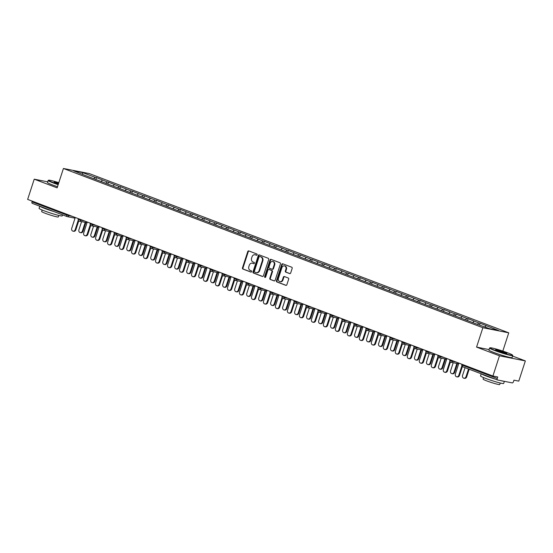 <?xml version="1.0" encoding="UTF-8"?>
<svg xmlns="http://www.w3.org/2000/svg" width="553" height="553" viewBox="0 0 553 553"><rect width="100%" height="100%" fill="white"/><g stroke="black" fill="none" stroke-linecap="round" stroke-linejoin="round"><path stroke-width="0.83" d="M257.152 254.802A0.671 0.56 -78.8 0 0 256.834 253.972L248.815 250.924A0.954 0.802 -78.8 0 0 247.772 251.546L242.47 267.866A0.954 0.802 -78.8 0 0 242.926 269.055L250.944 272.097A0.671 0.56 -78.8 0 0 251.352 270.832L250.315 270.438A3.062 2.571 -78.8 0 1 248.843 266.622L249.285 265.26A3.062 2.571 -78.8 0 1 252.292 263.173A3.062 2.571 -78.8 0 1 252.645 263.276L253.682 263.67A0.671 0.56 -78.8 0 0 254.097 262.399L253.06 262.004A3.062 2.571 -78.8 0 1 251.587 258.189L252.03 256.827A3.062 2.571 -78.8 0 1 255.037 254.746A3.062 2.571 -78.8 0 1 255.382 254.843L256.419 255.237A0.671 0.56 -78.8 0 0 257.152 254.802M289.627 273.597A0.954 0.802 -78.8 0 0 290.678 272.975L292.164 268.399A0.954 0.802 -78.8 0 0 291.701 267.203L282.804 263.829A0.954 0.802 -78.8 0 0 281.754 264.445L276.452 280.765A0.954 0.802 -78.8 0 0 276.908 281.961L285.811 285.334A0.954 0.802 -78.8 0 0 286.862 284.719L288.659 279.189A0.954 0.802 -78.8 0 0 288.196 277.993L284.387 276.548A0.954 0.802 -78.8 0 0 283.336 277.171L282.445 279.908A2.558 2.15 -78.8 0 1 279.936 281.65A2.558 2.15 -78.8 0 1 278.415 278.38L281.906 267.638A2.558 2.15 -78.8 0 1 284.415 265.896A2.558 2.15 -78.8 0 1 285.936 269.166L285.355 270.956A0.954 0.802 -78.8 0 0 285.818 272.152L289.848 273.638M476.568 347.104L499.47 355.8L492.903 376.026L27.65 199.405L34.224 179.179L57.125 187.868L63.422 168.478L482.873 327.708L476.568 347.104L489.08 349.579M268.703 259.495A0.954 0.802 -78.8 0 0 268.24 258.299L259.343 254.919A0.954 0.802 -78.8 0 0 258.292 255.541L252.991 271.862A0.954 0.802 -78.8 0 0 253.454 273.051L262.35 276.431A0.954 0.802 -78.8 0 0 263.401 275.809L268.703 259.495M271.074 259.371L279.97 262.751A0.954 0.802 -78.8 0 1 280.433 263.947L275.131 280.26A0.954 0.802 -78.8 0 1 274.081 280.883L270.272 279.438A0.954 0.802 -78.8 0 1 269.816 278.242L271.965 271.627A0.954 0.802 -78.8 0 0 271.502 270.431L268.979 269.477A0.954 0.802 -78.8 0 0 267.929 270.092L265.689 276.984A0.671 0.56 -78.8 0 1 264.631 276.583L270.023 259.993A0.954 0.802 -78.8 0 1 271.074 259.371M502.815 351.086L508.753 332.823L482.873 327.708M508.753 332.823L89.303 173.587L63.422 168.478M479.562 324.915L480.101 323.235L478.76 322.973L477.571 324.162M480.101 323.235L498.543 330.487L489.543 328.703L475.704 323.699L84.768 175.287L73.632 170.815L82.632 172.591L95.123 177.333L93.941 178.522M95.925 179.276L96.471 177.603L95.123 177.333M96.471 177.603L107.109 181.889L105.927 183.078M107.911 183.831L108.457 182.151L107.109 181.889M108.457 182.151L119.102 186.437L117.913 187.626M119.897 188.379L120.443 186.7L119.102 186.437M120.443 186.7L131.089 190.985L129.907 192.174M131.891 192.928L132.437 191.255L131.089 190.985M132.437 191.255L143.075 195.541L141.893 196.73M143.877 197.483L144.423 195.803L143.075 195.541M144.423 195.803L155.068 200.089L153.879 201.278M155.863 202.032L156.409 200.359L155.068 200.089M156.409 200.359L167.054 204.645L165.872 205.834M167.856 206.587L168.402 204.907L167.054 204.645M168.402 204.907L179.041 209.193L177.859 210.382M179.843 211.135L180.389 209.456L179.041 209.193M180.389 209.456L191.034 213.741L189.845 214.93M191.829 215.684L192.375 214.011L191.034 213.741M192.375 214.011L203.02 218.297L201.838 219.486M203.822 220.239L204.368 218.559L203.02 218.297M204.368 218.559L215.006 222.845L213.824 224.034M215.808 224.788L216.354 223.115L215.006 222.845M216.354 223.115L227 227.401L225.811 228.589M227.795 229.343L228.341 227.663L227 227.401M228.341 227.663L238.986 231.949L237.804 233.138M239.788 233.891L240.334 232.212L238.986 231.949M240.334 232.212L250.972 236.497L249.79 237.686M251.774 238.44L252.32 236.767L250.972 236.497M252.32 236.767L262.965 241.053L261.776 242.242M263.76 242.995L264.306 241.315L262.965 241.053M264.306 241.315L274.952 245.601L273.77 246.79M275.753 247.544L276.3 245.871L274.952 245.601M276.3 245.871L286.938 250.156L285.756 251.345M287.74 252.099L288.286 250.419L286.938 250.156M288.286 250.419L298.931 254.705L297.742 255.894M299.726 256.647L300.272 254.968L298.931 254.705M300.272 254.968L310.917 259.253L309.735 260.442M311.719 261.196L312.265 259.523L310.917 259.253M312.265 259.523L322.904 263.809L321.722 264.998M323.705 265.751L324.252 264.071L322.904 263.809M324.252 264.071L334.897 268.357L333.708 269.546M335.692 270.299L336.238 268.627L334.897 268.357M336.238 268.627L346.883 272.912L345.701 274.101M347.685 274.855L348.231 273.175L346.883 272.912M348.231 273.175L358.869 277.461L357.687 278.65M359.671 279.403L360.217 277.724L358.869 277.461M360.217 277.724L370.863 282.009L369.674 283.198M371.657 283.952L372.204 282.279L370.863 282.009M372.204 282.279L382.849 286.565L381.667 287.754M383.651 288.507L384.197 286.827L382.849 286.565M384.197 286.827L394.835 291.113L393.653 292.302M395.637 293.055L396.183 291.383L394.835 291.113M396.183 291.383L406.828 295.661L405.639 296.857M407.63 297.611L408.169 295.931L406.828 295.661M408.169 295.931L418.815 300.217L417.633 301.406M419.616 302.159L420.162 300.479L418.815 300.217M420.162 300.479L430.801 304.765L429.619 305.954M431.603 306.708L432.149 305.035L430.801 304.765M432.149 305.035L442.794 309.321L441.605 310.51M443.596 311.263L444.135 309.583L442.794 309.321M444.135 309.583L454.78 313.869L453.598 315.058M455.582 315.811L456.128 314.139L454.78 313.869M456.128 314.139L466.767 318.417L465.585 319.613M467.568 320.367L468.115 318.687L466.767 318.417M468.115 318.687L478.76 322.973M474.073 321.189L472.711 322.558M462.08 316.641L460.718 318.01M450.094 312.092L448.732 313.454M438.107 307.537L436.746 308.906M426.114 302.989L424.752 304.357M414.128 298.433L412.766 299.802M402.142 293.885L400.78 295.254M390.148 289.337L388.787 290.698M378.162 284.781L376.8 286.15M366.169 280.233L364.814 281.601M354.183 275.677L352.821 277.046M342.196 271.129L340.835 272.498M330.203 266.581L328.848 267.942M318.217 262.025L316.855 263.394M306.231 257.477L304.869 258.845M294.237 252.921L292.883 254.29M282.251 248.373L280.889 249.742M270.265 243.825L268.903 245.186M258.272 239.269L256.917 240.638M246.285 234.721L244.924 236.09M234.299 230.166L232.937 231.534M222.306 225.617L220.951 226.986M210.32 221.069L208.958 222.43M198.333 216.513L196.972 217.882M186.34 211.965L184.985 213.334M174.354 207.41L172.992 208.778M162.368 202.861L161.006 204.23M150.375 198.313L149.02 199.674M138.388 193.757L137.026 195.126M126.402 189.209L125.04 190.578M114.409 184.654L113.054 186.022M102.423 180.105L101.061 181.474M32.233 201.14L32.012 201.838L66.823 215.055L67.044 214.357M67.017 216.541L32.337 203.373A1.459 0.781 -69.2 0 1 32.268 203.352A1.459 0.781 -69.2 0 1 32.012 201.838M82.632 172.591L82.563 174.209M47.703 181.84L34.224 179.179M499.47 355.8L525.35 360.909L518.776 381.135L513.937 380.181L513.461 381.66A1.459 0.781 110.8 0 1 512.23 382.89L497.582 379.994A1.459 0.781 110.8 0 1 497.513 379.973A1.459 0.781 110.8 0 1 497.258 378.459L497.741 376.98L492.903 376.026M525.35 360.909L512.576 356.063M486.059 325.745L484.877 326.934M256.71 255.251L255.901 254.947A3.062 2.571 -78.8 0 0 255.555 254.843L255.037 254.746M252.292 263.173L252.811 263.276A3.062 2.571 -78.8 0 1 253.163 263.38L253.972 263.684M248.995 250.993A0.954 0.802 -78.8 0 0 248.29 251.65L242.988 267.963A0.954 0.802 -78.8 0 0 243.444 269.159L251.235 272.117M259.516 254.988A0.954 0.802 -78.8 0 0 258.811 255.645L253.509 271.958A0.954 0.802 -78.8 0 0 253.965 273.154L262.696 276.465M259.758 256.502A0.671 0.56 -78.8 0 0 259.025 256.938L254.373 271.26A0.671 0.56 -78.8 0 0 254.691 272.097L255.783 272.511A3.062 2.571 -78.8 0 0 256.136 272.615A3.062 2.571 -78.8 0 0 259.143 270.528L262.322 260.74A3.062 2.571 -78.8 0 0 260.85 256.924L260.276 256.606A0.671 0.56 -78.8 0 0 260.124 256.578M256.136 272.615L256.654 272.712A3.062 2.571 -78.8 0 0 259.661 270.631L259.143 270.528M260.276 256.606L261.369 257.021A3.062 2.571 -78.8 0 1 262.841 260.843L259.661 270.631M274.426 280.917L270.272 279.438M269.27 269.532A0.954 0.802 -78.8 0 1 269.491 269.574L272.021 270.535A0.954 0.802 -78.8 0 1 272.477 271.73L270.327 278.346A0.954 0.802 -78.8 0 0 270.79 279.541M271.246 259.44A0.954 0.802 -78.8 0 0 270.541 260.097L265.15 276.687A0.671 0.56 -78.8 0 0 265.302 277.412M274.191 264.763A2.558 2.15 -78.8 0 0 272.67 261.486A2.558 2.15 -78.8 0 0 270.161 263.228L268.931 267.016A0.954 0.802 -78.8 0 0 269.387 268.205L271.917 269.166A0.954 0.802 -78.8 0 0 272.961 268.544L274.191 264.763L274.71 264.859A2.558 2.15 -78.8 0 0 273.189 261.59L272.67 261.486M272.138 269.207L272.435 269.27A0.954 0.802 -78.8 0 0 273.479 268.647L272.961 268.544M274.71 264.859L273.479 268.647M284.415 265.896L284.933 265.993A2.558 2.15 -78.8 0 1 286.454 269.27L285.873 271.06A0.954 0.802 -78.8 0 0 286.336 272.256L289.972 273.631M279.936 281.65L280.454 281.754A2.558 2.15 -78.8 0 0 282.963 280.012L282.445 279.908M284.56 276.611A0.954 0.802 -78.8 0 0 283.855 277.267L282.963 280.012M282.977 263.892A0.954 0.802 -78.8 0 0 282.272 264.548L276.97 280.869A0.954 0.802 -78.8 0 0 277.426 282.058L286.157 285.376M82.383 231.078L83.054 231.216A2.191 1.839 101.2 0 1 80.897 232.709L80.226 232.571A2.191 1.839 -78.8 0 0 82.383 231.078L85.217 222.361M81.568 221.635L78.92 229.765A2.191 1.839 -78.8 0 0 80.226 232.571M83.054 231.216L85.888 222.493M75.256 217.474L71.731 228.348A2.191 1.839 -78.8 0 0 73.031 231.154A2.191 1.839 -78.8 0 0 75.187 229.661L75.858 229.792A2.191 1.839 101.2 0 1 73.708 231.285L73.031 231.154M78.733 220.944L75.858 229.792M78.229 220.294L75.187 229.661M58.812 182.67A11.883 0.906 18 0 0 48.574 180.223A11.883 0.906 18 0 0 53.51 182.697A11.883 0.906 18 0 0 58.259 184.384M58.162 184.681A12.173 0.926 -162 0 1 53.261 182.946A12.173 0.926 -162 0 1 48.152 180.465A12.173 0.926 -162 0 1 48.208 180.402L48.574 180.223M58.397 183.949A5.938 0.456 -162 0 1 56.669 183.32A5.938 0.456 -162 0 1 54.18 182.151A5.938 0.456 -162 0 1 58.673 183.105M58.577 183.409A5.648 0.429 18 0 0 54.581 182.435M62.579 214.861L62.247 215.877A12.173 0.926 -162 0 1 55.984 214.695A12.173 0.926 -162 0 1 44.199 210.838A12.173 0.926 -162 0 1 39.09 208.35L39.788 206.214M53.8 211.529A12.173 0.926 -162 0 1 44.952 208.529A12.173 0.926 -162 0 1 40.023 206.297M58.805 215.435L58.314 216.949A8.765 0.671 -162 0 1 53.807 216.099A8.765 0.671 -162 0 1 45.325 213.32A8.765 0.671 -162 0 1 41.641 211.529L42.132 210.022M57.498 186.714A12.173 0.926 -162 0 1 52.604 184.979A12.173 0.926 -162 0 1 47.496 182.49L48.152 180.465M494.935 350.277A11.883 0.906 18 0 0 506.818 354.148A11.883 0.906 18 0 0 512.541 355.116A11.883 0.906 18 0 0 507.564 352.773A11.883 0.906 18 0 0 490.006 347.796A11.883 0.906 18 0 0 494.935 350.277M512.541 355.116L512.728 355.482A12.173 0.926 -162 0 1 512.735 355.565A12.173 0.926 -162 0 1 506.472 354.383A12.173 0.926 -162 0 1 494.686 350.519A12.173 0.926 -162 0 1 489.578 348.037A12.173 0.926 -162 0 1 489.64 347.982L490.006 347.796M498.094 350.899A5.938 0.456 -162 0 1 495.606 349.724A5.938 0.456 -162 0 1 498.467 350.208A5.938 0.456 -162 0 1 504.405 352.15A5.938 0.456 -162 0 1 506.873 353.388A5.938 0.456 -162 0 1 498.094 350.899M506.382 353.381A5.648 0.429 18 0 0 504.163 352.392A5.648 0.429 18 0 0 496.006 350.008M504.364 381.335L503.672 383.45A12.173 0.926 -162 0 1 497.41 382.275A12.173 0.926 -162 0 1 485.624 378.411A12.173 0.926 -162 0 1 480.516 375.929L481.214 373.787M503.894 381.245A12.173 0.926 -162 0 1 500.223 380.519M495.225 379.109A12.173 0.926 -162 0 1 486.377 376.102A12.173 0.926 -162 0 1 481.449 373.876M500.237 383.015L499.746 384.522A8.765 0.671 -162 0 1 495.232 383.678A8.765 0.671 -162 0 1 486.751 380.893A8.765 0.671 -162 0 1 483.073 379.109L483.564 377.595M512.735 355.565L512.078 357.591A12.173 0.926 -162 0 1 505.815 356.415A12.173 0.926 -162 0 1 494.029 352.551A12.173 0.926 -162 0 1 488.921 350.07L489.578 348.037M94.369 235.633L95.04 235.765A2.191 1.839 101.2 0 1 92.89 237.258L92.213 237.126A2.191 1.839 -78.8 0 0 94.369 235.633L97.204 226.91M93.554 226.191L90.913 234.32A2.191 1.839 -78.8 0 0 92.213 237.126M95.04 235.765L97.874 227.041M106.356 240.182L107.033 240.313A2.191 1.839 101.2 0 1 104.876 241.806L104.206 241.675A2.191 1.839 -78.8 0 0 106.356 240.182L109.19 231.458M105.54 230.739L102.899 238.868A2.191 1.839 -78.8 0 0 104.206 241.675M107.033 240.313L109.867 231.596M118.349 244.737L119.019 244.868A2.191 1.839 101.2 0 1 116.863 246.362L116.192 246.23A2.191 1.839 -78.8 0 0 118.349 244.737L121.183 236.013M117.533 235.288L114.886 243.424A2.191 1.839 -78.8 0 0 116.192 246.23M119.019 244.868L121.854 236.145M130.335 249.285L131.006 249.417A2.191 1.839 101.2 0 1 128.856 250.91L128.178 250.779A2.191 1.839 -78.8 0 0 130.335 249.285L133.169 240.562M129.52 239.843L126.879 247.972A2.191 1.839 -78.8 0 0 128.178 250.779M131.006 249.417L133.84 240.693M142.321 253.834L142.999 253.972A2.191 1.839 101.2 0 1 140.842 255.465L140.172 255.327A2.191 1.839 -78.8 0 0 142.321 253.834L145.156 245.11M141.506 244.391L138.865 252.521A2.191 1.839 -78.8 0 0 140.172 255.327M142.999 253.972L145.833 245.249M87.25 222.03L83.717 232.896A2.191 1.839 -78.8 0 0 85.024 235.702A2.191 1.839 -78.8 0 0 87.174 234.209L87.851 234.341A2.191 1.839 101.2 0 1 85.694 235.834L85.024 235.702M90.72 225.493L87.851 234.341M90.215 224.843L87.174 234.209M99.236 226.578L95.704 237.451A2.191 1.839 -78.8 0 0 97.01 240.258A2.191 1.839 -78.8 0 0 99.167 238.765L99.837 238.896A2.191 1.839 101.2 0 1 97.681 240.389L97.01 240.258M102.713 230.048L99.837 238.896M102.208 229.398L99.167 238.765M111.229 231.126L107.697 242A2.191 1.839 -78.8 0 0 108.996 244.806A2.191 1.839 -78.8 0 0 111.153 243.313L111.824 243.444A2.191 1.839 101.2 0 1 109.674 244.938L108.996 244.806M114.699 234.596L111.824 243.444M114.194 233.947L111.153 243.313M123.215 235.682L119.683 246.548A2.191 1.839 -78.8 0 0 120.989 249.355A2.191 1.839 -78.8 0 0 123.139 247.862L123.817 248A2.191 1.839 101.2 0 1 121.66 249.493L120.989 249.355M126.685 239.145L123.817 248M126.181 238.502L123.139 247.862M135.202 240.23L131.669 251.103A2.191 1.839 -78.8 0 0 132.976 253.91A2.191 1.839 -78.8 0 0 135.132 252.417L135.803 252.548A2.191 1.839 101.2 0 1 133.646 254.041L132.976 253.91M138.679 243.7L135.803 252.548M138.174 243.05L135.132 252.417M154.315 258.389L154.985 258.521A2.191 1.839 101.2 0 1 152.828 260.014L152.158 259.882A2.191 1.839 -78.8 0 0 154.315 258.389L157.149 249.666M153.499 248.947L150.851 257.076A2.191 1.839 -78.8 0 0 152.158 259.882M154.985 258.521L157.819 249.797M147.195 244.785L143.662 255.652A2.191 1.839 -78.8 0 0 144.962 258.458A2.191 1.839 -78.8 0 0 147.119 256.965L147.789 257.097A2.191 1.839 101.2 0 1 145.639 258.59L144.962 258.458M150.665 248.249L147.789 257.097M150.16 247.599L147.119 256.965M166.301 262.938L166.971 263.069A2.191 1.839 101.2 0 1 164.822 264.562L164.144 264.431A2.191 1.839 -78.8 0 0 166.301 262.938L169.135 254.214M165.485 253.495L162.845 261.624A2.191 1.839 -78.8 0 0 164.144 264.431M166.971 263.069L169.806 254.352M159.181 249.334L155.649 260.207A2.191 1.839 -78.8 0 0 156.955 263.014A2.191 1.839 -78.8 0 0 159.105 261.521L159.782 261.652A2.191 1.839 101.2 0 1 157.626 263.145L156.955 263.014M162.651 252.804L159.782 261.652M162.147 252.154L159.105 261.521M178.287 267.493L178.965 267.624A2.191 1.839 101.2 0 1 176.808 269.117L176.137 268.986A2.191 1.839 -78.8 0 0 178.287 267.493L181.121 258.769M177.472 258.044L174.831 266.18A2.191 1.839 -78.8 0 0 176.137 268.986M178.965 267.624L181.799 258.901M171.167 253.882L167.635 264.756A2.191 1.839 -78.8 0 0 168.942 267.562A2.191 1.839 -78.8 0 0 171.098 266.069L171.769 266.2A2.191 1.839 101.2 0 1 169.612 267.693L168.942 267.562M174.644 257.352L171.769 266.2M174.14 256.703L171.098 266.069M190.28 272.041L190.951 272.173A2.191 1.839 101.2 0 1 188.794 273.666L188.124 273.535A2.191 1.839 -78.8 0 0 190.28 272.041L193.115 263.318M189.465 262.599L186.817 270.728A2.191 1.839 -78.8 0 0 188.124 273.535M190.951 272.173L193.785 263.449M183.161 258.438L179.628 269.304A2.191 1.839 -78.8 0 0 180.928 272.111A2.191 1.839 -78.8 0 0 183.084 270.617L183.755 270.756A2.191 1.839 101.2 0 1 181.605 272.249L180.928 272.111M186.631 261.901L183.755 270.756M186.126 261.258L183.084 270.617M202.267 276.59L202.937 276.728A2.191 1.839 101.2 0 1 200.787 278.221L200.11 278.083A2.191 1.839 -78.8 0 0 202.267 276.59L205.101 267.866M201.451 267.147L198.81 275.276A2.191 1.839 -78.8 0 0 200.11 278.083M202.937 276.728L205.771 268.005M195.147 262.986L191.614 273.859A2.191 1.839 -78.8 0 0 192.921 276.666A2.191 1.839 -78.8 0 0 195.071 275.173L195.748 275.304A2.191 1.839 101.2 0 1 193.591 276.797L192.921 276.666M198.617 266.456L195.748 275.304M198.112 265.806L195.071 275.173M214.253 281.145L214.93 281.277A2.191 1.839 101.2 0 1 212.774 282.77L212.103 282.638A2.191 1.839 -78.8 0 0 214.253 281.145L217.087 272.422M213.437 271.703L210.797 279.832A2.191 1.839 -78.8 0 0 212.103 282.638M214.93 281.277L217.764 272.553M207.133 267.541L203.601 278.408A2.191 1.839 -78.8 0 0 204.907 281.214A2.191 1.839 -78.8 0 0 207.064 279.721L207.734 279.853A2.191 1.839 101.2 0 1 205.578 281.346L204.907 281.214M210.61 271.005L207.734 279.853M210.105 270.355L207.064 279.721M226.246 285.694L226.917 285.825A2.191 1.839 101.2 0 1 224.76 287.318L224.089 287.187A2.191 1.839 -78.8 0 0 226.246 285.694L229.08 276.97M225.43 276.251L222.783 284.38A2.191 1.839 -78.8 0 0 224.089 287.187M226.917 285.825L229.751 277.108M219.126 272.09L215.594 282.963A2.191 1.839 -78.8 0 0 216.894 285.77A2.191 1.839 -78.8 0 0 219.05 284.277L219.721 284.408A2.191 1.839 101.2 0 1 217.571 285.901L216.894 285.77M222.596 275.56L219.721 284.408M222.092 274.91L219.05 284.277M238.232 290.249L238.903 290.38A2.191 1.839 101.2 0 1 236.753 291.873L236.076 291.742A2.191 1.839 -78.8 0 0 238.232 290.249L241.067 281.525M237.417 280.8L234.776 288.936A2.191 1.839 -78.8 0 0 236.076 291.742M238.903 290.38L241.737 281.657M231.113 276.638L227.58 287.512A2.191 1.839 -78.8 0 0 228.887 290.318A2.191 1.839 -78.8 0 0 231.036 288.825L231.714 288.956A2.191 1.839 101.2 0 1 229.557 290.449L228.887 290.318M234.583 280.108L231.714 288.956M234.078 279.459L231.036 288.825M250.219 294.797L250.896 294.929A2.191 1.839 101.2 0 1 248.739 296.422L248.069 296.29A2.191 1.839 -78.8 0 0 250.219 294.797L253.053 286.074M249.403 285.355L246.762 293.484A2.191 1.839 -78.8 0 0 248.069 296.29M250.896 294.929L253.73 286.205M243.099 281.194L239.567 292.06A2.191 1.839 -78.8 0 0 240.873 294.867A2.191 1.839 -78.8 0 0 243.03 293.373L243.7 293.512A2.191 1.839 101.2 0 1 241.543 295.005L240.873 294.867M246.576 284.657L243.7 293.512M246.071 284.014L243.03 293.373M262.212 299.346L262.882 299.484A2.191 1.839 101.2 0 1 260.726 300.977L260.055 300.839A2.191 1.839 -78.8 0 0 262.212 299.346L265.046 290.622M261.396 289.903L258.749 298.032A2.191 1.839 -78.8 0 0 260.055 300.839M262.882 299.484L265.716 290.76M255.092 285.742L251.56 296.615A2.191 1.839 -78.8 0 0 252.859 299.422A2.191 1.839 -78.8 0 0 255.016 297.929L255.686 298.06A2.191 1.839 101.2 0 1 253.537 299.553L252.859 299.422M258.562 289.212L255.686 298.06M258.057 288.562L255.016 297.929M274.198 303.901L274.869 304.032A2.191 1.839 101.2 0 1 272.719 305.526L272.041 305.394A2.191 1.839 -78.8 0 0 274.198 303.901L277.032 295.178M273.382 294.459L270.742 302.588A2.191 1.839 -78.8 0 0 272.041 305.394M274.869 304.032L277.703 295.309M267.078 290.297L263.546 301.164A2.191 1.839 -78.8 0 0 264.852 303.97A2.191 1.839 -78.8 0 0 267.002 302.477L267.68 302.609A2.191 1.839 101.2 0 1 265.523 304.102L264.852 303.97M270.555 293.761L267.68 302.609M270.044 293.111L267.002 302.477M286.184 308.45L286.862 308.581A2.191 1.839 101.2 0 1 284.705 310.074L284.035 309.943A2.191 1.839 -78.8 0 0 286.184 308.45L289.019 299.726M285.369 299.007L282.728 307.136A2.191 1.839 -78.8 0 0 284.035 309.943M286.862 308.581L289.696 299.864M279.065 294.846L275.532 305.719A2.191 1.839 -78.8 0 0 276.839 308.526A2.191 1.839 -78.8 0 0 278.995 307.033L279.666 307.164A2.191 1.839 101.2 0 1 277.509 308.657L276.839 308.526M282.542 298.316L279.666 307.164M282.037 297.666L278.995 307.033M298.178 313.005L298.848 313.136A2.191 1.839 101.2 0 1 296.691 314.629L296.021 314.498A2.191 1.839 -78.8 0 0 298.178 313.005L301.012 304.281M297.362 303.556L294.714 311.692A2.191 1.839 -78.8 0 0 296.021 314.498M298.848 313.136L301.682 304.413M291.058 299.394L287.525 310.268A2.191 1.839 -78.8 0 0 288.825 313.074A2.191 1.839 -78.8 0 0 290.982 311.581L291.652 311.712A2.191 1.839 101.2 0 1 289.502 313.205L288.825 313.074M294.528 302.864L291.652 311.712M294.023 302.214L290.982 311.581M310.164 317.553L310.834 317.685A2.191 1.839 101.2 0 1 308.685 319.178L308.007 319.046A2.191 1.839 -78.8 0 0 310.164 317.553L312.998 308.83M309.348 308.111L306.708 316.24A2.191 1.839 -78.8 0 0 308.007 319.046M310.834 317.685L313.669 308.961M303.044 303.95L299.512 314.816A2.191 1.839 -78.8 0 0 300.818 317.622A2.191 1.839 -78.8 0 0 302.968 316.129L303.645 316.268A2.191 1.839 101.2 0 1 301.489 317.761L300.818 317.622M306.521 307.413L303.645 316.268M306.009 306.77L302.968 316.129M322.15 322.102L322.828 322.24A2.191 1.839 101.2 0 1 320.671 323.733L320 323.595A2.191 1.839 -78.8 0 0 322.15 322.102L324.984 313.378M321.334 312.659L318.694 320.788A2.191 1.839 -78.8 0 0 320 323.595M322.828 322.24L325.662 313.516M315.03 308.498L311.498 319.371A2.191 1.839 -78.8 0 0 312.804 322.178A2.191 1.839 -78.8 0 0 314.961 320.685L315.632 320.816A2.191 1.839 101.2 0 1 313.475 322.309L312.804 322.178M318.507 311.968L315.632 320.816M318.003 311.318L314.961 320.685M334.143 326.657L334.814 326.788A2.191 1.839 101.2 0 1 332.657 328.282L331.987 328.15A2.191 1.839 -78.8 0 0 334.143 326.657L336.977 317.934M333.328 317.215L330.68 325.344A2.191 1.839 -78.8 0 0 331.987 328.15M334.814 326.788L337.648 318.065M327.023 313.053L323.491 323.92A2.191 1.839 -78.8 0 0 324.791 326.726A2.191 1.839 -78.8 0 0 326.947 325.233L327.618 325.364A2.191 1.839 101.2 0 1 325.468 326.858L324.791 326.726M330.494 316.516L327.618 325.364M329.989 315.867L326.947 325.233M346.13 331.206L346.8 331.337A2.191 1.839 101.2 0 1 344.65 332.83L343.973 332.699A2.191 1.839 -78.8 0 0 346.13 331.206L348.964 322.482M345.314 321.763L342.673 329.892A2.191 1.839 -78.8 0 0 343.973 332.699M346.8 331.337L349.634 322.613M339.01 317.602L335.477 328.475A2.191 1.839 -78.8 0 0 336.784 331.282A2.191 1.839 -78.8 0 0 338.934 329.788L339.611 329.92A2.191 1.839 101.2 0 1 337.454 331.413L336.784 331.282M342.487 321.072L339.611 329.92M341.975 320.422L338.934 329.788M358.116 335.761L358.793 335.892A2.191 1.839 101.2 0 1 356.637 337.385L355.966 337.254A2.191 1.839 -78.8 0 0 358.116 335.761L360.95 327.037M357.3 326.311L354.66 334.447A2.191 1.839 -78.8 0 0 355.966 337.254M358.793 335.892L361.627 327.169M350.996 322.15L347.464 333.024A2.191 1.839 -78.8 0 0 348.77 335.83A2.191 1.839 -78.8 0 0 350.927 334.337L351.597 334.468A2.191 1.839 101.2 0 1 349.441 335.961L348.77 335.83M354.473 325.62L351.597 334.468M353.968 324.97L350.927 334.337M370.109 340.309L370.78 340.441A2.191 1.839 101.2 0 1 368.623 341.934L367.952 341.802A2.191 1.839 -78.8 0 0 370.109 340.309L372.943 331.586M369.293 330.867L366.646 338.996A2.191 1.839 -78.8 0 0 367.952 341.802M370.78 340.441L373.614 331.717M362.989 326.705L359.457 337.572A2.191 1.839 -78.8 0 0 360.756 340.378A2.191 1.839 -78.8 0 0 362.913 338.885L363.584 339.024A2.191 1.839 101.2 0 1 361.434 340.517L360.756 340.378M366.459 330.169L363.584 339.024M365.955 329.526L362.913 338.885M382.095 344.858L382.766 344.996A2.191 1.839 101.2 0 1 380.616 346.489L379.939 346.351A2.191 1.839 -78.8 0 0 382.095 344.858L384.929 336.134M381.28 335.415L378.639 343.544A2.191 1.839 -78.8 0 0 379.939 346.351M382.766 344.996L385.6 336.272M374.975 331.254L371.443 342.127A2.191 1.839 -78.8 0 0 372.75 344.934A2.191 1.839 -78.8 0 0 374.899 343.441L375.577 343.572A2.191 1.839 101.2 0 1 373.42 345.065L372.75 344.934M378.452 334.724L375.577 343.572M377.941 334.074L374.899 343.441M394.082 349.413L394.759 349.544A2.191 1.839 101.2 0 1 392.602 351.037L391.932 350.906A2.191 1.839 -78.8 0 0 394.082 349.413L396.916 340.689M393.266 339.964L390.625 348.1A2.191 1.839 -78.8 0 0 391.932 350.906M394.759 349.544L397.593 340.821M386.962 335.809L383.429 346.676A2.191 1.839 -78.8 0 0 384.736 349.482A2.191 1.839 -78.8 0 0 386.893 347.989L387.563 348.12A2.191 1.839 101.2 0 1 385.406 349.614L384.736 349.482M390.439 339.272L387.563 348.12M389.934 338.623L386.893 347.989M406.075 353.961L406.745 354.093A2.191 1.839 101.2 0 1 404.589 355.586L403.918 355.455A2.191 1.839 -78.8 0 0 406.075 353.961L408.909 345.238M405.259 344.519L402.612 352.648A2.191 1.839 -78.8 0 0 403.918 355.455M406.745 354.093L409.579 345.369M398.955 340.358L395.423 351.231A2.191 1.839 -78.8 0 0 396.722 354.038A2.191 1.839 -78.8 0 0 398.879 352.538L399.549 352.676A2.191 1.839 101.2 0 1 397.4 354.169L396.722 354.038M402.425 343.828L399.549 352.676M401.92 343.178L398.879 352.538M418.061 358.517L418.732 358.648A2.191 1.839 101.2 0 1 416.582 360.141L415.904 360.01A2.191 1.839 -78.8 0 0 418.061 358.517L420.895 349.793M417.245 349.067L414.605 357.203A2.191 1.839 -78.8 0 0 415.904 360.01M418.732 358.648L421.566 349.925M410.941 344.906L407.409 355.779A2.191 1.839 -78.8 0 0 408.715 358.586A2.191 1.839 -78.8 0 0 410.865 357.093L411.543 357.224A2.191 1.839 101.2 0 1 409.386 358.717L408.715 358.586M414.418 348.376L411.543 357.224M413.907 347.726L410.865 357.093M430.047 363.065L430.725 363.197A2.191 1.839 101.2 0 1 428.568 364.69L427.898 364.558A2.191 1.839 -78.8 0 0 430.047 363.065L432.881 354.342M429.232 353.623L426.591 361.752A2.191 1.839 -78.8 0 0 427.898 364.558M430.725 363.197L433.559 354.473M422.927 349.461L419.395 360.328A2.191 1.839 -78.8 0 0 420.702 363.134A2.191 1.839 -78.8 0 0 422.858 361.641L423.529 361.78A2.191 1.839 101.2 0 1 421.372 363.273L420.702 363.134M426.404 352.925L423.529 361.78M425.9 352.282L422.858 361.641M442.041 367.614L442.711 367.752A2.191 1.839 101.2 0 1 440.554 369.245L439.884 369.107A2.191 1.839 -78.8 0 0 442.041 367.614L444.875 358.89M441.225 358.171L438.577 366.3A2.191 1.839 -78.8 0 0 439.884 369.107M442.711 367.752L445.545 359.028M434.921 354.01L431.388 364.883A2.191 1.839 -78.8 0 0 432.688 367.69A2.191 1.839 -78.8 0 0 434.845 366.197L435.515 366.328A2.191 1.839 101.2 0 1 433.365 367.821L432.688 367.69M438.391 357.48L435.515 366.328M437.886 356.83L434.845 366.197M454.027 372.169L454.697 372.3A2.191 1.839 101.2 0 1 452.548 373.793L451.87 373.662A2.191 1.839 -78.8 0 0 454.027 372.169L456.861 363.445M453.211 362.72L450.571 370.856A2.191 1.839 -78.8 0 0 451.87 373.662M454.697 372.3L457.531 363.577M446.907 358.565L443.375 369.432A2.191 1.839 -78.8 0 0 444.681 372.238A2.191 1.839 -78.8 0 0 446.831 370.745L447.508 370.876A2.191 1.839 101.2 0 1 445.352 372.369L444.681 372.238M450.384 362.028L447.508 370.876M449.872 361.379L446.831 370.745M466.013 376.717L466.691 376.849A2.191 1.839 101.2 0 1 464.534 378.342L463.863 378.211A2.191 1.839 -78.8 0 0 466.013 376.717L468.529 368.975M465.073 367.662L462.557 375.404A2.191 1.839 -78.8 0 0 463.863 378.211M466.691 376.849L469.172 369.217M458.893 363.114L455.361 373.987A2.191 1.839 -78.8 0 0 456.667 376.793A2.191 1.839 -78.8 0 0 458.824 375.293L459.495 375.432A2.191 1.839 101.2 0 1 457.338 376.925L456.667 376.793M462.37 366.584L459.495 375.432M461.866 365.934L458.824 375.293M75.035 218.165L67.314 216.638A1.459 1.23 -78.8 0 1 67.148 216.589A1.459 0.781 -69.2 0 1 67.079 216.569A1.459 0.781 -69.2 0 1 66.823 215.055L72.256 216.334M497.451 379.946L462.771 366.777A1.459 0.781 110.8 0 1 462.702 366.763L497.513 379.973M462.674 364.545L462.446 365.243L497.258 378.459M462.446 365.243A1.459 0.781 110.8 0 0 462.702 366.763A1.459 1.459 0 0 1 461.831 364.945L462.446 365.243M68.938 215.076L68.752 215.642A1.459 1.23 -78.8 0 1 67.314 216.638A1.459 1.459 0 0 1 67.079 216.569L32.268 203.352M80.925 219.624L80.738 220.198L78.201 219.306A1.459 1.459 0 0 0 79.307 221.193A1.459 1.23 -78.8 0 0 80.738 220.198L84.243 220.889M92.911 224.179L92.731 224.746L96.236 225.437M104.904 228.728L104.717 229.295L108.222 229.986M116.89 233.283L116.704 233.85L120.208 234.541M128.877 237.831L128.697 238.398L132.202 239.09M140.87 242.38L140.683 242.954L144.188 243.645M152.856 246.935L152.669 247.502L156.174 248.193M164.842 251.484L164.663 252.05L168.167 252.742M176.836 256.039L176.649 256.606L180.154 257.297M188.822 260.587L188.635 261.154L192.14 261.846M200.808 265.136L200.628 265.703L204.133 266.401M212.801 269.691L212.615 270.258L216.119 270.949M224.788 274.24L224.601 274.806L228.106 275.498M236.774 278.795L236.594 279.362L240.099 280.053M248.767 283.343L248.58 283.91L252.085 284.601M260.753 287.892L260.567 288.459L264.071 289.157M272.74 292.447L272.56 293.014L276.065 293.705M284.733 296.996L284.546 297.562L288.051 298.254M296.719 301.551L296.532 302.118L300.037 302.809M308.705 306.099L308.526 306.666L312.03 307.357M320.699 310.648L320.512 311.215L324.017 311.913M332.685 315.203L332.498 315.77L336.003 316.461M344.671 319.752L344.491 320.318L347.996 321.01M356.664 324.307L356.478 324.874L359.982 325.565M368.651 328.855L368.464 329.422L371.969 330.113M380.637 333.404L380.457 333.971L383.962 334.669M392.63 337.959L392.443 338.526L395.948 339.217M404.616 342.507L404.43 343.074L407.934 343.766M416.603 347.063L416.423 347.63L419.927 348.321M428.596 351.611L428.409 352.178L431.914 352.869M440.582 356.16L440.395 356.726L443.9 357.425M452.568 360.715L452.389 361.282L455.893 361.973M79.134 221.145A1.459 1.23 -78.8 0 0 79.307 221.193L87.021 222.714M90.803 224.152L90.187 223.854A1.459 1.459 0 0 0 91.293 225.742A1.459 1.23 -78.8 0 0 92.731 224.746L90.803 224.152M91.127 225.693A1.459 1.23 -78.8 0 0 91.293 225.742L99.015 227.269M102.789 228.707L102.174 228.41A1.459 1.459 0 0 0 103.28 230.29A1.459 1.23 -78.8 0 0 104.717 229.295L102.789 228.707M103.114 230.242A1.459 1.23 -78.8 0 0 103.28 230.29L111.001 231.818M114.775 233.255L114.167 232.958A1.459 1.459 0 0 0 115.273 234.845A1.459 1.23 -78.8 0 0 116.704 233.85L114.775 233.255M115.1 234.797A1.459 1.23 -78.8 0 0 115.273 234.845L122.987 236.366M126.768 237.811L126.153 237.507A1.459 1.459 0 0 0 127.259 239.394A1.459 1.23 -78.8 0 0 128.697 238.398L126.768 237.811M127.093 239.345A1.459 1.23 -78.8 0 0 127.259 239.394L134.98 240.921M138.755 242.359L138.139 242.062A1.459 1.459 0 0 0 139.245 243.949A1.459 1.23 -78.8 0 0 140.683 242.954L138.755 242.359M139.079 243.901A1.459 1.23 -78.8 0 0 139.245 243.949L146.967 245.47M150.741 246.908L150.133 246.61A1.459 1.459 0 0 0 151.239 248.497A1.459 1.23 -78.8 0 0 152.669 247.502L150.741 246.908M151.066 248.449A1.459 1.23 -78.8 0 0 151.239 248.497L158.953 250.025M162.734 251.463L162.119 251.166A1.459 1.459 0 0 0 163.225 253.046A1.459 1.23 -78.8 0 0 164.663 252.05L162.734 251.463M163.059 252.998A1.459 1.23 -78.8 0 0 163.225 253.046L170.946 254.574M174.72 256.011L174.105 255.714A1.459 1.459 0 0 0 175.211 257.601A1.459 1.23 -78.8 0 0 176.649 256.606L174.72 256.011M175.045 257.553A1.459 1.23 -78.8 0 0 175.211 257.601L182.932 259.122M186.707 260.567L186.098 260.263A1.459 1.459 0 0 0 187.204 262.15A1.459 1.23 -78.8 0 0 188.635 261.154L186.707 260.567M187.032 262.101A1.459 1.23 -78.8 0 0 187.204 262.15L194.926 263.677M198.7 265.115L198.085 264.818A1.459 1.459 0 0 0 199.191 266.705A1.459 1.23 -78.8 0 0 200.628 265.703L198.7 265.115M199.025 266.657A1.459 1.23 -78.8 0 0 199.191 266.705L206.912 268.226M210.686 269.664L210.071 269.366A1.459 1.459 0 0 0 211.177 271.253A1.459 1.23 -78.8 0 0 212.615 270.258L210.686 269.664M211.011 271.205A1.459 1.23 -78.8 0 0 211.177 271.253L218.898 272.781M222.672 274.219L222.064 273.922A1.459 1.459 0 0 0 223.17 275.802A1.459 1.23 -78.8 0 0 224.601 274.806L222.672 274.219M222.997 275.753A1.459 1.23 -78.8 0 0 223.17 275.802L230.891 277.329M234.666 278.767L234.05 278.47A1.459 1.459 0 0 0 235.156 280.357A1.459 1.23 -78.8 0 0 236.594 279.362L234.666 278.767M234.99 280.309A1.459 1.23 -78.8 0 0 235.156 280.357L242.878 281.878M246.652 283.323L246.037 283.018A1.459 1.459 0 0 0 247.143 284.906A1.459 1.23 -78.8 0 0 248.58 283.91L246.652 283.323M246.977 284.857A1.459 1.23 -78.8 0 0 247.143 284.906L254.864 286.433M258.638 287.871L258.03 287.574A1.459 1.459 0 0 0 259.136 289.461A1.459 1.23 -78.8 0 0 260.567 288.459L258.638 287.871M258.963 289.413A1.459 1.23 -78.8 0 0 259.136 289.461L266.857 290.982M270.631 292.419L270.016 292.122A1.459 1.459 0 0 0 271.122 294.009A1.459 1.23 -78.8 0 0 272.56 293.014L270.631 292.419M270.956 293.961A1.459 1.23 -78.8 0 0 271.122 294.009L278.843 295.537M282.618 296.975L282.002 296.678A1.459 1.459 0 0 0 283.108 298.558A1.459 1.23 -78.8 0 0 284.546 297.562L282.618 296.975M282.942 298.509A1.459 1.23 -78.8 0 0 283.108 298.558L290.83 300.085M294.604 301.523L293.996 301.226A1.459 1.459 0 0 0 295.102 303.113A1.459 1.23 -78.8 0 0 296.532 302.118L294.604 301.523M294.929 303.065A1.459 1.23 -78.8 0 0 295.102 303.113L302.823 304.634M306.597 306.079L305.982 305.774A1.459 1.459 0 0 0 307.088 307.662A1.459 1.23 -78.8 0 0 308.526 306.666L306.597 306.079M306.922 307.613A1.459 1.23 -78.8 0 0 307.088 307.662L314.809 309.189M318.583 310.627L317.968 310.33A1.459 1.459 0 0 0 319.074 312.21A1.459 1.23 -78.8 0 0 320.512 311.215L318.583 310.627M318.908 312.169A1.459 1.23 -78.8 0 0 319.074 312.21L326.795 313.738M330.57 315.175L329.961 314.878A1.459 1.459 0 0 0 331.067 316.765A1.459 1.23 -78.8 0 0 332.498 315.77L330.57 315.175M330.894 316.717A1.459 1.23 -78.8 0 0 331.067 316.765L338.789 318.293M342.563 319.731L341.948 319.434A1.459 1.459 0 0 0 343.054 321.314A1.459 1.23 -78.8 0 0 344.491 320.318L342.563 319.731M342.888 321.265A1.459 1.23 -78.8 0 0 343.054 321.314L350.775 322.841M354.549 324.279L353.934 323.982A1.459 1.459 0 0 0 355.04 325.869A1.459 1.23 -78.8 0 0 356.478 324.874L354.549 324.279M354.874 325.821A1.459 1.23 -78.8 0 0 355.04 325.869L362.761 327.39M366.535 328.835L365.927 328.53A1.459 1.459 0 0 0 367.033 330.418A1.459 1.23 -78.8 0 0 368.464 329.422L366.535 328.835M366.86 330.369A1.459 1.23 -78.8 0 0 367.033 330.418L374.754 331.945M378.529 333.383L377.913 333.086A1.459 1.459 0 0 0 379.019 334.966A1.459 1.23 -78.8 0 0 380.457 333.971L378.529 333.383M378.853 334.924A1.459 1.23 -78.8 0 0 379.019 334.966L386.741 336.494M390.515 337.931L389.9 337.634A1.459 1.459 0 0 0 391.006 339.521A1.459 1.23 -78.8 0 0 392.443 338.526L390.515 337.931M390.84 339.473A1.459 1.23 -78.8 0 0 391.006 339.521L398.727 341.049M402.501 342.487L401.893 342.189A1.459 1.459 0 0 0 402.999 344.07A1.459 1.23 -78.8 0 0 404.43 343.074L402.501 342.487M402.826 344.021A1.459 1.23 -78.8 0 0 402.999 344.07L410.72 345.597M414.494 347.035L413.879 346.738A1.459 1.459 0 0 0 414.985 348.625A1.459 1.23 -78.8 0 0 416.423 347.63L414.494 347.035M414.819 348.577A1.459 1.23 -78.8 0 0 414.985 348.625L422.706 350.146M426.481 351.59L425.865 351.286A1.459 1.459 0 0 0 426.971 353.173A1.459 1.23 -78.8 0 0 428.409 352.178L426.481 351.59M426.805 353.125A1.459 1.23 -78.8 0 0 426.971 353.173L434.693 354.701M438.467 356.139L437.858 355.842A1.459 1.459 0 0 0 438.964 357.722A1.459 1.23 -78.8 0 0 440.395 356.726L438.467 356.139M438.792 357.68A1.459 1.23 -78.8 0 0 438.964 357.722L446.686 359.25M450.46 360.687L449.845 360.39A1.459 1.459 0 0 0 450.951 362.277A1.459 1.23 -78.8 0 0 452.389 361.282L450.46 360.687M450.785 362.229A1.459 1.23 -78.8 0 0 450.951 362.277L458.672 363.805M255.901 254.947L255.382 254.843M253.163 263.38L252.645 263.276M243.444 269.159L242.926 269.055M242.988 267.963L242.47 267.866M248.29 251.65L247.772 251.546M253.965 273.154L253.454 273.051M253.509 271.958L252.991 271.862M258.811 255.645L258.292 255.541M262.841 260.843L262.322 260.74M261.369 257.021L260.85 256.924M270.327 278.346L269.816 278.242M272.477 271.73L271.965 271.627M272.021 270.535L271.502 270.431M269.491 269.574L268.979 269.477M265.15 276.687L264.631 276.583M270.541 260.097L270.023 259.993M286.336 272.256L285.818 272.152M285.873 271.06L285.355 270.956M286.454 269.27L285.936 269.166M283.855 277.267L283.336 277.171M277.426 282.058L276.908 281.961M276.97 280.869L276.452 280.765M282.272 264.548L281.754 264.445M78.402 218.67L78.201 219.306M90.395 223.218L90.187 223.854M102.381 227.774L102.174 228.41M114.367 232.322L114.167 232.958M126.361 236.878L126.153 237.507M138.347 241.426L138.139 242.062M150.333 245.974L150.133 246.61M162.326 250.53L162.119 251.166M174.313 255.078L174.105 255.714M186.299 259.634L186.098 260.263M198.292 264.182L198.085 264.818M210.278 268.73L210.071 269.366M222.265 273.286L222.064 273.922M234.258 277.834L234.05 278.47M246.244 282.389L246.037 283.018M258.23 286.938L258.03 287.574M270.223 291.486L270.016 292.122M282.21 296.042L282.002 296.678M294.196 300.59L293.996 301.226M306.189 305.145L305.982 305.774M318.175 309.694L317.968 310.33M330.162 314.242L329.961 314.878M342.155 318.798L341.948 319.434M354.141 323.346L353.934 323.982M366.127 327.901L365.927 328.53M378.121 332.45L377.913 333.086M390.107 336.998L389.9 337.634M402.093 341.554L401.893 342.189M414.086 346.102L413.879 346.738M426.073 350.657L425.865 351.286M438.059 355.206L437.858 355.842M450.052 359.754L449.845 360.39M462.038 364.309L461.831 364.945M260.2 256.585L259.682 256.481M269.387 269.546L268.869 269.442M272.539 269.297L272.028 269.193"/></g></svg>

